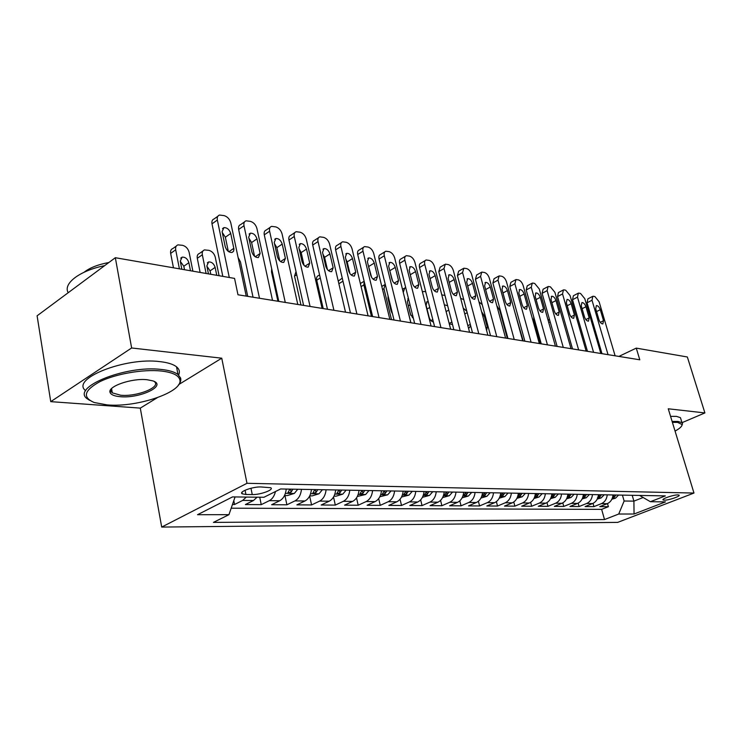 <?xml version="1.0" encoding="UTF-8"?>
<svg xmlns="http://www.w3.org/2000/svg" width="742" height="742" viewBox="0 0 742 742"><rect width="100%" height="100%" fill="white"/><g stroke="black" fill="none" stroke-linecap="round" stroke-linejoin="round"><path stroke-width="1.11" d="M110.623 389.726L111.792 389.93M677.928 494.905C673.68 494.682 661.085 499.004 663.125 499.978L664.266 500.191C668.533 500.386 681.008 496.11 679.032 495.118L677.928 494.905M161.7 527.07L617.706 522.377L693.974 493.05L246.984 483.302L161.7 527.07L140.294 408.119L157.183 397.768M178.868 384.477L221.747 358.191L131.631 347.979L50.744 401.645L140.294 408.119M50.744 401.645L37.1 315.804L115.335 257.715L131.631 347.979M232.469 504.486L234.565 504.495L233.804 500.627M257.122 497.186L253.458 500.525L245.37 504.56L261.249 504.653L259.728 497.214M286.245 489.052C285.559 494.793 283.388 498.689 279.706 500.757L271.628 504.718L286.894 504.801L284.947 495.526M311.445 489.507C310.777 495.137 308.607 498.958 304.943 500.98L296.874 504.866L311.566 504.95L309.637 496.027M335.681 489.952C335.022 495.471 332.87 499.218 329.216 501.202L321.165 505.005L335.31 505.089L333.529 497.01M359.017 490.369C358.367 495.786 356.225 499.468 352.589 501.406L344.566 505.144L358.191 505.228L356.522 497.863M381.49 490.777C380.859 496.092 378.726 499.7 375.1 501.611L367.105 505.274L380.247 505.358L378.68 498.605M403.156 491.167C402.535 496.379 400.42 499.932 396.803 501.805L388.845 505.404L401.515 505.478L400.049 499.264M424.053 491.538C423.441 496.667 421.335 500.154 417.746 501.991L409.816 505.525L422.05 505.599L420.658 499.839M444.226 491.909C443.623 496.945 441.536 500.368 437.956 502.176L430.063 505.645L441.889 505.719L440.572 500.368M463.704 492.261C463.11 497.205 461.032 500.572 457.48 502.353L449.633 505.766L461.051 505.831L459.799 500.831M482.532 492.595C481.948 497.465 479.888 500.776 476.345 502.519L468.536 505.877L479.582 505.942L478.395 501.249M500.729 492.929C500.164 497.715 498.114 500.961 494.589 502.686L486.826 505.979L497.52 506.044L496.379 501.638M518.343 493.244C517.777 497.947 515.746 501.147 512.249 502.844L504.523 506.09L514.874 506.146L513.779 501.991M535.39 493.551C534.834 498.179 532.821 501.332 529.334 502.993L521.663 506.192L531.689 506.248L530.632 502.306M551.9 493.847C551.352 498.411 549.349 501.509 545.889 503.141L538.265 506.285L547.976 506.341L546.965 502.603M567.899 494.135C567.361 498.624 565.367 501.675 561.935 503.289L554.348 506.378L563.772 506.434L562.788 502.872M583.407 494.413C582.869 498.837 580.903 501.842 577.489 503.428L569.949 506.471L579.085 506.526L578.148 503.122M598.451 494.691C597.922 499.041 595.965 502 592.57 503.558L585.086 506.563L593.952 506.61L593.034 503.354M115.335 257.715L234.565 278.408L237.978 294.778L639.789 359.796L636.265 348.119L618.893 356.42M245.936 494.487L252.252 494.571C260.47 494.858 274.605 489.609 270.644 487.707L260.832 486.947C252.54 486.604 238.173 491.965 242.272 493.838L245.936 494.487L245.083 490.23M639.585 495.433L650.382 501.713L665.342 495.897L280.643 488.959L263.939 497.27L232.534 496.908L197.53 514.716L228.953 514.67L213.418 522.396L604.517 519.558L618.726 514.03L624.124 501.017L633.9 501.138L643.156 497.502M650.382 501.713L665.472 501.889L634.058 514.002L618.726 514.03M246.325 497.066L242.662 500.423L234.565 504.495M231.189 508.205L601.641 509.364L608.384 506.703L607.494 503.577M613.04 494.951C612.521 499.236 610.583 502.158 607.216 503.697L599.777 506.647L608.384 506.703M607.253 494.849C606.733 499.162 604.786 502.093 601.41 503.642L593.952 506.61M592.487 494.58C591.958 498.958 589.992 501.935 586.597 503.512L579.085 506.526M577.257 494.302C576.719 498.754 574.744 501.777 571.321 503.373L563.772 506.434M561.555 494.024C561.017 498.541 559.023 501.611 555.572 503.234L547.976 506.341M545.361 493.727C544.804 498.318 542.801 501.434 539.332 503.085L531.689 506.248M528.638 493.43C528.081 498.095 526.05 501.258 522.563 502.937L514.874 506.146M511.368 493.115C510.802 497.854 508.762 501.082 505.256 502.779L497.52 506.044M493.523 492.799C492.948 497.613 490.898 500.887 487.364 502.622L479.582 505.942M475.075 492.465C474.49 497.363 472.422 500.692 468.87 502.455L461.051 505.831M455.996 492.122C455.393 497.103 453.316 500.488 449.745 502.278L441.889 505.719M436.24 491.761C435.637 496.834 433.541 500.284 429.952 502.102L422.05 505.599M415.78 491.389C415.168 496.556 413.062 500.062 409.454 501.917L401.515 505.478M394.586 491.009C393.956 496.268 391.832 499.839 388.214 501.731L380.247 505.358M372.605 490.61C371.965 495.971 369.831 499.607 366.196 501.536L358.191 505.228M349.788 490.202C349.139 495.656 346.987 499.366 343.342 501.323L335.31 505.089M326.1 489.776C325.441 495.331 323.28 499.116 319.617 501.11L311.566 504.95M301.484 489.33C300.807 494.997 298.636 498.856 294.964 500.896L286.894 504.801M275.467 491.529C274.373 496.008 272.333 499.06 269.337 500.664L261.249 504.653M681.991 422.68L704.9 412.932L687.352 356.985L636.265 348.119M704.9 412.932L668.254 408.786L693.974 493.05M221.747 358.191L246.984 483.302M632.203 495.294L633.9 501.138L634.058 514.002M622.417 495.118L624.124 501.017M235.075 496.936L228.953 514.67M601.641 509.364L604.517 519.558M229.278 277.489L217.35 220.031C216.905 217.36 217.647 215.699 219.549 215.041L224.167 215.625C227.488 216.701 229.705 219.131 230.799 222.906L246.233 296.114M217.833 216.274L214.215 218.871C212.305 219.53 211.563 221.19 211.999 223.852L222.823 276.367M222.108 231.69L223.889 227.646C227.08 227.544 229.352 229.482 230.725 233.47L233.971 249.173L233.526 251.315L232.033 252.456C228.861 252.568 226.588 250.629 225.225 246.641L222.108 231.69M222.275 232.487L225.355 237.217L228.313 251.408M179.406 268.836L175.687 249.813C175.288 247.207 176.058 245.556 177.978 244.869L182.606 245.324C185.917 246.307 188.097 248.644 189.136 252.326L192.883 271.173M173.452 267.797L170.66 253.412C170.261 250.815 171.031 249.164 172.96 248.468L176.234 246.121M184.517 269.717L183.821 266.23L180.297 261.314M190.481 270.756L188.876 262.696C187.568 258.819 185.315 256.964 182.124 257.14L180.26 261.156L181.855 269.263M160.912 370.981C143.141 369.145 116.095 373.792 100.17 381.518C84.069 390.301 82.093 397.304 94.225 402.526L107.191 404.9C137.938 407.738 184.879 391.34 179.647 379.227C178.061 374.951 171.819 372.196 160.912 370.981M89.643 400.328L87.806 399.15C69.433 388.001 125.565 364.878 161.394 369.47C169.176 370.295 174.713 371.983 178.006 374.534L180.575 377.966C181.271 380.229 180.501 382.649 178.265 385.209M147.055 379.728L152.824 380.869C167.609 385.497 139.867 398.723 120.204 396.682C114.416 396.172 111.04 394.79 110.094 392.537C107.024 386.554 131.761 377.928 147.055 379.728M111.606 388.53L111.068 391.266L112.302 392.861L120.668 395.226C137.196 396.951 162.071 386.814 154.132 381.444L154.021 381.36M68.208 292.71C62.745 283.62 79.719 270.617 104.65 265.655M72.651 289.408L81.11 283.129M84.069 272.258C89.81 267.751 98.074 264.504 108.861 262.52M85.692 390.728C69.989 379.023 125.166 356.967 159.938 361.632C167.711 362.495 173.238 364.229 176.531 366.826C179.406 369.21 180.102 371.946 178.599 375.044M675.062 431.093C679.857 428.449 682.186 426.26 682.037 424.526L677.613 422.374L672.4 422.356M672.122 421.437L678.002 421.428L682 422.699L682.538 423.645L681.889 425.537M670.564 416.355L676.454 416.364L680.451 417.672L680.961 419.332M259.505 298.265L243.997 225.735C243.543 223.092 244.239 221.45 246.084 220.81L250.481 221.376C253.681 222.415 255.832 224.789 256.927 228.499L272.518 300.371M244.489 221.932L240.751 224.548C238.905 225.188 238.201 226.829 238.646 229.464L253.031 297.217M248.681 237.171L250.379 233.183C253.43 233.099 255.619 234.991 256.973 238.878L260.127 253.476L258.401 257.539C255.359 257.641 253.17 255.74 251.835 251.844L248.681 237.171M248.895 238.136L251.603 242.541L254.562 256.287M285.271 302.43L269.615 231.216C269.151 228.601 269.819 226.987 271.609 226.366L275.801 226.904C278.881 227.915 280.968 230.243 282.062 233.878L297.792 304.461M270.125 227.377L266.285 230.001C264.486 230.632 263.818 232.246 264.273 234.852L278.807 301.382M274.243 242.448L275.857 238.507C278.769 238.432 280.893 240.297 282.21 244.09L285.401 258.42L283.759 262.436C280.847 262.52 278.742 260.655 277.415 256.853L274.243 242.448M274.494 243.599L276.859 247.661L279.79 260.952M310.063 306.446L294.277 236.494C293.804 233.906 294.435 232.311 296.169 231.708L300.176 232.227C303.144 233.211 305.175 235.483 306.26 239.063L322.102 308.394M294.787 232.626L290.855 235.26C289.111 235.863 288.471 237.468 288.944 240.046L303.599 305.398M298.84 247.522L300.371 243.636C303.163 243.571 305.212 245.398 306.511 249.099L309.729 263.178L308.162 267.139C305.379 267.213 303.339 265.386 302.04 261.676L298.84 247.522M299.147 248.895L301.169 252.586L304.072 265.395M333.919 310.304L318.03 241.586C317.539 239.017 318.142 237.44 319.83 236.846L323.651 237.357C326.517 238.303 328.493 240.538 329.578 244.053L345.522 312.178M318.541 237.7L314.525 240.325C312.836 240.918 312.234 242.495 312.716 245.045L327.463 309.256M322.529 252.401L323.985 248.57C326.666 248.524 328.65 250.304 329.921 253.931L333.158 267.769L331.674 271.674C329.003 271.73 327.027 269.949 325.757 266.322L322.529 252.401M322.909 254.042L324.588 257.335L327.445 269.634M206.1 273.464L202.334 254.784C201.917 252.206 202.649 250.573 204.523 249.906L208.929 250.351C212.119 251.297 214.243 253.588 215.273 257.205L219.075 275.718M200.127 272.435L197.298 258.299C196.89 255.721 197.622 254.098 199.496 253.421L202.891 251.037M210.784 274.28L210.079 270.849L206.897 266.192M216.757 275.319L215.143 267.398C213.854 263.614 211.674 261.796 208.613 261.954L206.842 265.914L208.456 273.872M284.511 495.526L287.377 495.563L294.342 493.421L297.737 489.266M238.089 257.483L240.454 261.898L247.726 296.355M289.89 489.126L287.738 493.003L291.124 492.122L292.942 489.173M309.729 495.851L312.169 495.888L319.023 493.782L322.408 489.711M314.858 489.572L312.697 493.384L315.99 492.521L317.789 489.627M333.983 496.166L336.024 496.194L342.776 494.135L346.143 490.137M277.907 301.243L271.507 271.906L271.683 268.771M338.881 490.008L336.71 493.745L339.91 492.892L341.71 490.054M356.902 314.024L340.921 246.483C340.42 243.942 340.995 242.384 342.637 241.809L346.291 242.3C349.055 243.228 350.985 245.417 352.06 248.867L368.078 315.832M341.431 242.588L337.35 245.203C335.699 245.778 335.124 247.336 335.616 249.868L350.456 312.985M345.355 257.112L346.746 253.328C349.315 253.291 351.235 255.044 352.487 258.587L355.743 272.184L354.324 276.043C351.764 276.089 349.853 274.336 348.601 270.793L345.355 257.112M345.818 259.06L347.173 261.917L349.964 273.668M357.329 496.472L365.658 494.469L369.006 490.545M300.955 304.971L294.509 276.126L296.021 271.6M362.013 490.425L359.833 494.098L362.94 493.254L364.73 490.471M379.06 317.604L362.996 251.213C362.495 248.7 363.042 247.16 364.628 246.594L368.125 247.067C370.805 247.967 372.679 250.119 373.745 253.514L389.838 319.357M363.506 247.309L359.36 249.915C357.765 250.481 357.217 252.011 357.718 254.525L372.623 316.565M367.373 261.657L368.7 257.919C371.167 257.891 373.022 259.607 374.256 263.076L377.52 276.451L376.185 280.253C373.718 280.291 371.863 278.575 370.638 275.106L367.373 261.657M367.939 263.985L371.659 277.471M400.42 321.063L384.31 255.777C383.79 253.282 384.31 251.77 385.859 251.213L389.207 251.668C391.795 252.549 393.622 254.654 394.688 257.993L410.818 322.751M384.801 251.863L380.609 254.46C379.051 255.007 378.531 256.528 379.041 259.014L394.011 320.025M388.623 266.044L389.875 262.353C392.258 262.334 394.058 264.013 395.273 267.408L398.547 280.569L397.267 284.325C394.902 284.344 393.112 282.665 391.897 279.261L388.623 266.044M389.327 268.873L392.564 281.005M421.039 324.402L404.882 260.182C404.362 257.715 404.854 256.213 406.356 255.675L409.565 256.12C412.07 256.973 413.851 259.041 414.908 262.325L431.083 326.026M405.373 256.278L401.125 258.847C399.623 259.385 399.122 260.887 399.641 263.345L414.648 323.364M409.148 270.273L410.335 266.628C412.626 266.619 414.37 268.27 415.566 271.6L418.84 284.538L417.635 288.248C415.353 288.267 413.619 286.607 412.422 283.286L409.148 270.273M410.076 273.974L412.654 284.028M440.952 327.621L424.767 264.44C424.238 262 424.702 260.516 426.158 259.988L429.238 260.414C431.668 261.249 433.402 263.28 434.46 266.508L450.654 329.198M425.24 260.544L420.955 263.095C419.49 263.623 419.017 265.098 419.545 267.537L434.589 326.591M428.969 274.364L430.1 270.765C432.308 270.765 433.996 272.388 435.174 275.644L438.466 288.378L437.316 292.042C435.118 292.051 433.43 290.428 432.261 287.163L428.969 274.364M460.198 330.737L443.985 268.548L445.311 264.161L448.27 264.569C450.617 265.376 452.314 267.37 453.362 270.561L469.575 332.258M444.449 264.662L440.127 267.194L438.791 271.591L453.854 329.708M448.14 278.315L449.207 274.763C451.331 274.763 452.982 276.367 454.141 279.558L457.434 292.098L456.339 295.706C454.225 295.706 452.583 294.11 451.433 290.92L448.14 278.315M379.821 496.769L387.704 494.793L391.043 490.944M323.206 308.57L316.723 280.198C316.259 277.74 316.843 276.219 318.466 275.616L319.579 274.92M384.3 490.824L382.111 494.432L385.144 493.606L386.916 490.87M401.505 497.047L408.972 495.109L412.292 491.334M338.25 281.125L342.257 278.12M405.781 491.213L403.592 494.756L406.542 493.94L408.313 491.26M422.411 497.316L429.488 495.415L432.79 491.696M371.436 316.38L363.886 284.937L361.094 286.625M360.352 283.518L364.146 281.264M426.511 491.584L424.322 495.072L427.197 494.265L428.95 491.631M364.183 281.441L363.886 284.937M442.603 497.585L449.309 495.712L452.592 492.057M391.507 319.626L383.939 288.675L382.538 289.501M391.85 312.809L388.52 300.491M446.526 491.946L444.337 495.378L447.138 494.58L448.882 491.992M388.075 295.835L388.001 298.367L391.08 310.907L392.462 313.718M385.246 284.316L383.939 288.675M462.099 497.836L468.452 495.99L471.717 492.4M410.929 322.77L403.24 292.348M410.873 315.433L408.017 304.508M465.855 492.298L463.667 495.665L466.403 494.886L468.137 492.336M408.388 298.34L407.349 301.827L410.428 314.181L413.405 318.401M405.781 287.896L404.761 287.933L403.333 292.292M478.803 333.752L462.581 272.537L463.843 268.196L466.681 268.595C468.953 269.383 470.613 271.34 471.652 274.475L487.874 335.217M463.027 268.66L458.686 271.173L457.406 275.505L472.487 332.731M466.681 282.145L467.692 278.63C469.742 278.64 471.346 280.207 472.487 283.342L475.78 295.687L474.75 299.249C472.7 299.249 471.114 297.681 469.974 294.546L466.681 282.145M480.955 498.058L486.965 496.259L490.212 492.734M484.545 492.632L482.346 495.953L485.018 495.174L486.743 492.669M428.255 301.744L427.179 301.697L426.075 305.185L429.164 317.353C430.054 320.025 431.464 321.555 433.402 321.935M425.695 291.689L423.478 291.485L422.486 292.153M496.797 336.664L480.575 276.386L481.771 272.101L484.507 272.49C486.706 273.251 488.329 275.18 489.358 278.269L505.58 338.083M481.011 272.527L476.642 275.013L475.437 279.298L490.518 335.644M484.628 285.846L485.593 282.377C487.568 282.396 489.117 283.936 490.249 287.006L493.541 299.165L492.558 302.68C490.592 302.671 489.043 301.131 487.921 298.061L484.628 285.846M499.218 498.207L504.875 496.528L508.094 493.059M502.612 492.957L500.423 496.222L503.03 495.461L504.746 492.994M447.658 305.815L445.265 304.99L444.523 305.472M449.262 323.8L452.518 324.569M444.968 295.437L441.787 294.889M514.215 339.484L498.003 280.114L499.134 275.885L501.768 276.256C503.901 277.007 505.488 278.899 506.517 281.941L522.72 340.856M498.42 276.284L494.033 278.742L492.892 282.971L507.964 338.473M502 289.426L502.918 286.004C504.829 286.022 506.341 287.544 507.445 290.549L510.737 302.532L509.81 306.01C507.908 305.992 506.406 304.48 505.293 301.465L502 289.426M516.877 498.364L522.21 496.788L525.401 493.365M520.096 493.272L517.907 496.491L520.457 495.73L522.155 493.309M466.839 311.306L463.24 308.134M468.387 327.723L469.398 327.778L470.595 325.553M463.759 299.592L460.671 298.358M531.087 342.21L514.892 283.732L515.959 279.548L518.491 279.91C520.569 280.643 522.118 282.507 523.138 285.494L539.332 343.546M515.291 279.92L510.886 282.35L509.8 286.533L524.872 341.199M518.834 292.904L519.706 289.519C521.552 289.547 523.017 291.031 524.112 293.99L527.404 305.787L526.523 309.228C524.687 309.21 523.221 307.717 522.127 304.758L518.834 292.904M533.98 498.513L538.989 497.029L542.17 493.671M537.023 493.578L534.843 496.75L537.338 495.999L539.026 493.616M486.613 330.478L487.29 327.176L484.192 315.591L481.604 311.751M482.217 304.628L478.961 301.864M547.438 344.854L531.263 287.237L532.274 283.101L533.118 283.101L534.713 283.453L539.258 288.953L555.424 346.143M531.643 283.444L527.228 285.846L526.199 289.983L541.252 343.852M535.158 296.271L535.974 292.923C537.764 292.951 539.193 294.416 540.278 297.319L543.561 308.95L542.727 312.345C540.946 312.326 539.517 310.861 538.442 307.949L535.158 296.271M550.545 498.661L555.248 497.27L558.401 493.968M496.815 305.741L499.709 310.277L507.333 338.371M551.25 497.001L553.68 496.259L555.359 493.912M553.421 493.875L551.751 496.222M503.846 331.702L499.774 316.676M563.28 347.423L547.132 290.632L548.097 286.542L548.894 286.551L550.443 286.885L554.895 292.292L571.025 348.675M547.503 286.866L543.079 289.241L542.105 293.331L557.131 346.421M550.981 299.536L551.76 296.225C553.486 296.262 554.886 297.709 555.953 300.556L559.227 312.02L558.438 315.378C556.723 315.341 555.331 313.903 554.265 311.046L550.981 299.536M566.591 498.809L571.006 497.502L574.141 494.246M514.429 310.703L523.184 340.93M567.138 497.233L569.531 496.5L571.192 494.2M569.318 494.163L567.426 496.686M578.649 349.909L562.538 293.934L563.447 289.89L564.208 289.899L565.71 290.224L570.069 295.548L586.161 351.124M562.881 290.187L558.457 292.543L557.53 296.577L572.527 348.916M566.341 302.699L567.073 299.434C568.743 299.471 570.106 300.89 571.164 303.691L574.429 314.998L573.687 318.309C572.017 318.272 570.663 316.853 569.615 314.052L566.341 302.699M593.563 352.32L577.489 297.134L578.343 293.136L579.075 293.146L580.541 293.461L584.798 298.701L600.853 353.498M577.814 293.415L573.39 295.743L572.518 299.731L587.478 351.337M581.246 305.778L581.941 302.55C583.555 302.588 584.891 303.988 585.93 306.743L589.185 317.882L588.489 321.165C586.876 321.119 585.549 319.728 584.511 316.973L581.246 305.778M608.041 354.657L592.005 300.241L592.812 296.29L593.517 296.299L594.936 296.605L599.109 301.762L615.118 355.808M592.32 296.55L587.887 298.85L587.061 302.792L601.994 353.684M595.724 308.765L596.373 305.574C597.95 305.611 599.239 306.993 600.269 309.702L603.524 320.692L602.856 323.929C601.298 323.883 600 322.51 598.979 319.802L595.724 308.765M582.136 498.949L586.291 497.734L589.408 494.524M582.748 497.53L584.891 496.75L586.542 494.469M584.724 494.441L583.073 496.713M597.227 499.088L601.122 497.947L604.211 494.793M540.371 343.713L533.748 319.997L533.73 316.945M597.505 497.697L599.796 496.982L601.437 494.738M599.675 494.71L598.052 496.936M611.862 499.227L615.526 498.16L618.587 495.053M548.264 320.813L549.321 318.828M612.4 497.965L614.265 497.205L615.888 494.997M614.181 494.97L612.679 497.066M253.458 500.525L242.662 500.423M607.216 503.697L601.41 503.642M592.57 503.558L586.597 503.512M577.489 503.428L571.321 503.373M561.935 503.289L555.572 503.234M545.889 503.141L539.332 503.085M529.334 502.993L522.563 502.937M512.249 502.844L505.256 502.779M494.589 502.686L487.364 502.622M476.345 502.519L468.87 502.455M457.48 502.353L449.745 502.278M437.956 502.176L429.952 502.102M417.746 501.991L409.454 501.917M396.803 501.805L388.214 501.731M375.1 501.611L366.196 501.536M352.589 501.406L343.342 501.323M329.216 501.202L319.617 501.11M304.943 500.98L294.964 500.896M279.706 500.757L269.337 500.664M250.972 488.255L252.252 494.571M211.999 223.852L217.35 220.031M230.725 233.47L225.355 237.217M233.851 248.329L228.842 251.77M175.687 249.813L170.66 253.412M183.821 266.23L188.876 262.696M238.646 229.464L243.997 225.735M256.973 238.878L251.603 242.541M260.127 253.476L255.202 256.769M264.273 234.852L269.615 231.216M282.21 244.09L276.859 247.661M285.401 258.42L280.569 261.583M288.944 240.046L294.277 236.494M306.511 249.099L301.169 252.586M309.729 263.178L304.981 266.22M312.716 245.045L318.03 241.586M329.921 253.931L324.588 257.335M333.158 267.769L328.511 270.682M202.334 254.784L197.298 258.299M210.079 270.849L215.143 267.398M285.382 493.347L294.166 493.476M290.493 489.136L291.124 492.122M310.592 493.718L318.847 493.838M315.35 489.581L315.99 492.521M272.258 271.414L271.507 271.906M334.846 494.07L342.609 494.191M339.27 490.017L339.91 492.892M335.616 249.868L340.921 246.483M352.487 258.587L347.173 261.917M355.743 272.184L351.189 274.985M296.717 274.716L294.509 276.126M358.182 494.413L365.491 494.524M362.3 490.425L362.94 493.254M357.718 254.525L362.996 251.213M374.256 263.076L368.959 266.332M377.52 276.451L373.078 279.14M379.041 259.014L384.31 255.777M395.273 267.408L389.995 270.589M398.547 280.569L394.197 283.147M399.641 263.345L404.882 260.182M415.566 271.6L410.307 274.707M418.84 284.538L414.592 287.015M419.545 267.537L424.767 264.44M435.174 275.644L430.063 278.621M438.466 288.378L434.311 290.762M438.791 271.591L443.985 268.548M454.141 279.558L449.198 282.387M457.434 292.098L453.371 294.379M320.275 277.972L316.723 280.198M380.674 494.747L387.537 494.849M384.495 490.833L385.144 493.606M342.98 281.181L338.862 283.713M402.34 495.062L408.805 495.164M405.893 491.213L406.542 493.94M423.255 495.378L429.33 495.461M426.548 491.584L427.197 494.265M443.428 495.675L449.151 495.758M446.498 492.011L447.138 494.58M462.925 495.962L468.304 496.036M408.462 305.75L410.02 304.86M412.329 317.557L413.09 317.131M465.791 492.456L466.403 494.886M457.406 275.505L462.581 272.537M472.487 283.342L467.71 286.032M475.78 295.687L471.819 297.885M481.753 496.231L486.817 496.305M427.049 309.006L429.72 307.494M430.972 320.6L432.799 319.589M484.433 492.883L485.018 495.174M475.437 279.298L480.575 276.386M490.249 287.006L485.63 289.575M493.541 299.165L489.674 301.28M499.969 496.5L504.727 496.574M446.1 311.566L448.771 310.082M449.179 323.475L451.859 322.009M502.464 493.282L503.03 495.461M492.892 282.971L498.003 280.114M507.445 290.549L502.983 292.997M510.737 302.532L506.962 304.572M517.582 496.76L522.062 496.825M464.77 313.968L467.191 312.632M467.85 325.701L470.289 324.384M519.91 493.662L520.457 495.73M509.8 286.533L514.892 283.732M524.112 293.99L519.79 296.327M527.404 305.787L523.722 307.754M534.639 497.01L538.84 497.075M482.829 316.333L484.192 315.591M485.917 327.908L487.29 327.176M536.809 494.033L537.338 495.999M526.199 289.983L531.263 287.237M540.278 297.319L536.086 299.564M543.561 308.95L539.963 310.842M551.158 497.261L555.109 497.316M553.17 494.385L553.68 496.259M542.105 293.331L547.132 290.632M555.953 300.556L551.89 302.699M559.227 312.02L555.712 313.847M567.157 497.492L570.867 497.548M569.04 494.719L569.531 496.5M557.53 296.577L562.538 293.934M571.164 303.691L567.222 305.741M574.429 314.998L570.997 316.76M572.518 299.731L577.489 297.134M585.93 306.743L582.099 308.709M589.185 317.882L585.837 319.579M587.061 302.792L592.005 300.241M600.269 309.702L596.559 311.584M603.524 320.692L600.25 322.334M582.674 497.724L586.152 497.771M584.418 495.044L584.891 496.75M534.481 319.617L533.748 319.997M597.727 497.938L600.992 497.993M599.341 495.35L599.796 496.982M550.174 321.852L548.765 322.584M612.326 498.16L615.387 498.197M613.819 495.647L614.265 497.205M241.966 492.298L242.272 493.838M223.889 227.646L222.526 228.619M180.733 258.123L182.124 257.14M176.531 366.826L178.006 374.534M112.302 392.861L111.56 388.604M111.068 391.266L110.094 392.537M179.647 379.227L180.575 377.966M680.451 417.672L682 422.699M682.037 424.526L682.538 423.645M250.379 233.183L249.108 234.064M275.857 238.507L274.67 239.304M300.371 243.636L299.267 244.359M323.985 248.57L322.955 249.238M207.324 262.853L208.613 261.954M346.746 253.328L345.781 253.94M368.7 257.919L367.8 258.476M389.875 262.353L389.04 262.863M410.335 266.628L409.547 267.101M430.1 270.765L429.368 271.201M449.207 274.763L448.52 275.161M384.495 284.826L381.787 286.431M403.88 288.452L402.479 289.269M407.803 298.711L408.397 298.367M467.692 278.63L467.052 279.001M426.52 302.077L427.179 301.697M485.593 282.377L484.99 282.721M444.643 305.342L445.265 304.99M502.918 286.004L502.353 286.319M519.706 289.519L519.168 289.807M535.974 292.923L535.474 293.192M551.76 296.225L551.287 296.475"/></g></svg>
